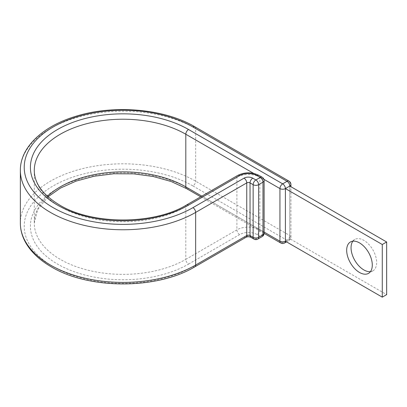 <?xml version="1.0" encoding="UTF-8"?>
<svg xmlns="http://www.w3.org/2000/svg" width="407" height="407" viewBox="0 0 407 407"><rect width="100%" height="100%" fill="white"/><g stroke="black" fill="none" stroke-linecap="round" stroke-linejoin="round"><path stroke-width="0.31" stroke-dasharray="2.04 1.53" d="M352.879 241.183A18.117 10.46 60 0 1 354.802 239.453A18.117 10.46 60 0 1 363.858 240.349A18.117 10.46 60 0 1 375.692 256.313A18.117 10.46 60 0 1 372.914 270.828A18.117 10.46 60 0 1 370.462 271.627M289.784 186.06L289.784 238.695L386.65 294.617M285.409 241.219L289.784 238.695A3.867 2.233 180 0 0 290.919 237.113L290.919 186.711M47.426 196.271A88.767 51.251 0 0 0 34.274 223.112L34.274 170.477A88.767 51.251 0 0 0 60.272 206.715A88.767 51.251 0 0 0 185.811 206.715L236.91 177.213A16.244 9.381 180 0 1 259.885 177.213L262.983 179.004L262.983 231.639A3.867 2.233 -60 0 1 260.246 236.375L255.871 238.904A3.867 2.233 -60 0 1 253.937 239.097M48.011 196.795L37.693 209.625L34.274 223.112A88.767 51.251 0 0 0 60.272 259.351A88.767 51.251 0 0 0 185.811 259.351L185.811 206.715A3.867 2.233 60 0 1 186.61 204.945M186.61 188.645A3.867 2.233 -60 0 0 188.543 188.451A92.633 53.485 0 0 0 57.54 188.451A92.633 53.485 0 0 0 57.54 264.087A92.633 53.485 0 0 0 188.543 264.087A3.867 2.233 60 0 1 185.811 259.351L236.91 229.848A16.244 9.381 180 0 1 259.885 229.848L262.983 231.639A3.867 2.233 0 0 1 264.118 233.221M194.856 126.786A3.867 2.233 -60 0 1 195.655 128.556L195.655 181.191A3.867 2.233 -60 0 1 192.923 185.928A98.825 57.056 0 0 0 53.164 185.928A98.825 57.056 0 0 0 53.164 266.616A98.825 57.056 0 0 0 192.923 266.616L244.022 237.113A6.186 3.571 180 0 1 252.772 237.113L255.871 238.904A3.867 2.233 60 0 0 257.804 239.097M288.985 181.13A3.867 2.233 -60 0 1 289.784 182.901L289.784 235.536L195.655 181.191A102.691 59.29 0 0 0 83.745 168.335A102.691 59.29 0 0 0 20.35 223.112M290.919 184.478A3.867 2.233 180 0 0 289.784 182.901L195.655 128.556A102.691 59.29 0 0 0 83.745 115.7A102.691 59.29 0 0 0 20.35 170.477M250.839 237.306A3.867 2.233 120 0 0 252.772 237.113M188.543 264.087L239.642 234.59A12.378 7.148 180 0 1 257.148 234.59L260.246 236.375A3.867 2.233 60 0 0 262.179 236.569M257.148 234.59A3.867 2.233 120 0 0 259.885 229.848L259.885 177.213A3.867 2.233 120 0 0 259.081 175.442M262.179 177.233A3.867 2.233 -60 0 1 262.983 179.004A3.867 2.233 180 0 1 264.118 180.586M245.955 237.306A3.867 2.233 60 0 1 244.022 237.113M239.642 234.59A3.867 2.233 60 0 1 236.91 229.848L236.91 177.213A3.867 2.233 60 0 1 237.708 175.442M194.856 266.809A3.867 2.233 60 0 1 192.923 266.616M253.622 173.387L263.904 179.329M192.923 185.928L287.052 240.272A3.867 2.233 -120 0 0 288.985 240.466A3.867 3.867 0 0 0 290.919 237.113A3.867 2.233 180 0 0 289.784 235.536A3.867 2.233 -60 0 1 287.052 240.272L282.677 242.801A3.867 2.233 -60 0 1 280.738 242.989M188.543 188.451L282.677 242.801A3.867 2.233 -120 0 0 284.61 242.989M201.862 196.143L264.118 232.082M286.543 241.875L288.985 240.466A3.867 2.233 -120 0 0 289.784 238.695M354.802 239.453L350.427 241.982M372.914 270.828L368.538 273.356M200.727 196.795L264.112 233.389"/><path stroke-width="0.61" d="M359.483 242.877A18.117 10.46 -120 0 0 350.427 241.982A18.117 10.46 -120 0 0 347.649 256.496A18.117 10.46 -120 0 0 359.483 272.456A18.117 10.46 -120 0 0 368.538 273.356A18.117 10.46 -120 0 0 371.316 258.842A18.117 10.46 -120 0 0 359.483 242.877M370.462 271.627A18.117 10.46 60 0 1 363.858 269.933A18.117 10.46 60 0 1 352.711 255.983A18.117 10.46 60 0 1 352.879 241.183M264.112 233.389L280.738 242.989A3.867 3.867 0 0 0 284.61 242.989A3.867 2.233 -120 0 0 285.409 241.219L285.409 188.583L382.275 244.51L382.275 297.146L285.409 241.219A3.867 2.233 180 0 1 279.94 241.219L279.94 188.583A3.867 2.233 -60 0 1 282.677 183.847L287.052 181.319A3.867 2.233 -60 0 1 288.985 181.13L194.856 126.786A3.867 2.233 -60 0 0 192.923 126.974A98.825 57.056 0 0 0 53.164 126.974A98.825 57.056 0 0 0 53.164 207.662A98.825 57.056 0 0 0 192.923 207.662A3.867 2.233 60 0 1 195.655 212.403L246.754 182.901A2.32 1.338 180 0 1 250.035 182.901L253.139 184.692A3.867 2.233 -60 0 1 255.871 179.95L260.246 177.427A3.867 2.233 -60 0 1 262.179 177.233L259.081 175.442A3.867 2.233 120 0 0 257.148 175.636L260.246 177.427A3.867 2.233 60 0 1 262.983 182.163L258.608 184.692L258.608 237.327L262.983 234.798L262.983 182.163A3.867 2.233 180 0 0 264.118 180.586A3.867 3.867 0 0 0 262.179 177.233M48.011 196.795L60.46 188.085L76.129 181.09L94.2 176.226L113.736 173.774L133.745 173.865L153.21 176.49L171.143 181.512L186.61 188.645A3.867 2.233 -60 0 1 185.811 186.874L185.811 134.239A3.867 2.233 -60 0 1 188.543 129.502L282.677 183.847A3.867 2.233 -120 0 1 285.409 188.583L289.784 186.06L386.65 241.982L386.65 294.617L382.275 297.146M386.65 241.982L382.275 244.51M188.543 129.502A92.633 53.485 0 0 0 57.54 129.502A92.633 53.485 0 0 0 57.54 205.138A92.633 53.485 0 0 0 188.543 205.138L239.642 175.636A12.378 7.148 180 0 1 257.148 175.636M253.622 173.387L185.811 134.239A88.767 51.251 0 0 0 89.072 123.128A88.767 51.251 0 0 0 34.274 170.477C34.376 183.333 42.776 194.826 59.473 204.945C92.18 224.969 153.902 224.969 186.61 204.945A3.867 2.233 60 0 1 188.543 205.138M201.862 196.143L185.811 186.874A88.767 51.251 0 0 0 47.426 196.271M20.35 223.112L20.35 170.477A102.691 59.29 0 0 0 50.427 212.403A102.691 59.29 0 0 0 195.655 212.403L195.655 265.038A3.867 2.233 60 0 1 194.856 266.809C157.117 289.626 88.965 289.626 51.231 266.809C38.914 259.681 30.128 251.124 24.868 241.127C21.876 235.302 20.37 229.299 20.35 223.112A102.691 59.29 0 0 0 50.427 265.038A102.691 59.29 0 0 0 195.655 265.038L246.754 235.536A2.32 1.338 180 0 1 250.035 235.536L253.139 237.327L253.139 184.692A3.867 2.233 0 0 0 258.608 184.692A3.867 2.233 60 0 0 255.871 179.95L252.772 178.164A3.867 2.233 120 0 0 250.035 182.901L250.035 235.536A3.867 2.233 120 0 0 250.839 237.306L253.937 239.097A3.867 2.233 -60 0 1 253.139 237.327A3.867 2.233 180 0 0 258.608 237.327A3.867 2.233 60 0 1 257.804 239.097A3.867 3.867 0 0 1 253.937 239.097M192.923 207.662L244.022 178.164A3.867 2.233 60 0 1 246.754 182.901L246.754 235.536A3.867 2.233 60 0 1 245.955 237.306C247.578 236.569 249.206 236.569 250.839 237.306M244.022 178.164A6.186 3.571 180 0 1 252.772 178.164M186.61 204.945L237.708 175.442A3.867 2.233 60 0 1 239.642 175.636M263.904 179.329L279.94 188.583A3.867 2.233 180 0 0 285.409 188.583M192.923 126.974L287.052 181.319A3.867 2.233 -120 0 1 289.784 186.06A3.867 2.233 180 0 0 290.919 184.478A3.867 3.867 0 0 0 288.985 181.13M280.738 242.989A3.867 2.233 -60 0 1 279.94 241.219L264.118 232.082M262.179 236.569A3.867 3.867 0 0 0 264.118 233.221A3.867 2.233 0 0 1 262.983 234.798A3.867 2.233 60 0 1 262.179 236.569L257.804 239.097M20.35 170.477C20.121 147.441 42.552 126.348 75.295 116.468C113.456 104.294 164.219 108.598 194.856 126.786M237.708 175.442C244.836 171.978 251.958 171.978 259.081 175.442M194.856 266.809L245.955 237.306M186.61 188.645L200.727 196.795M290.919 186.711L290.919 184.478M284.61 242.989L286.543 241.875M264.118 233.221L264.118 180.586"/></g></svg>
